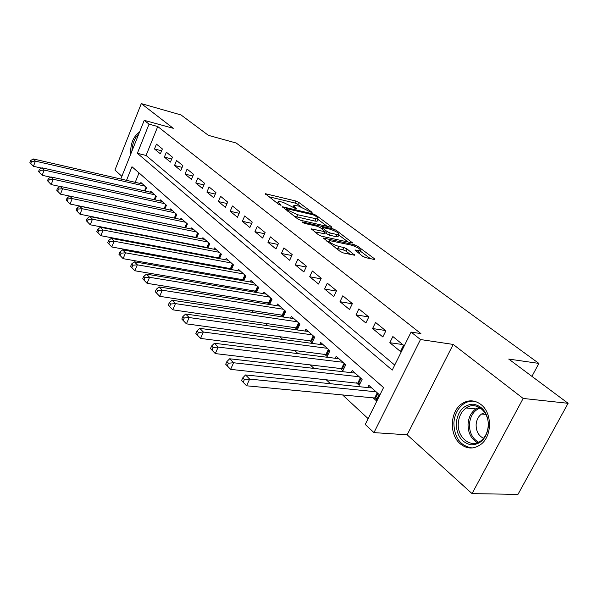 <?xml version="1.0" encoding="UTF-8"?>
<svg xmlns="http://www.w3.org/2000/svg" width="598" height="598" viewBox="0 0 598 598"><rect width="100%" height="100%" fill="white"/><g stroke="black" fill="none" stroke-linecap="round" stroke-linejoin="round"><path stroke-width="0.9" d="M311.573 212.514L312.051 212.559L311.827 212.126L298.656 202.318L295.816 201.018L265.235 193.685L278.481 204.202L280.552 205.151L281.075 205.196L280.873 204.77L279.169 203.462L278.279 201.541L280.649 201.75L283.168 202.356L296.249 208.874L296.75 208.919L296.541 208.493L294.821 207.2L293.88 205.271L298.604 206.063L311.573 212.514M481.009 404.554C474.805 399.957 468.511 399.628 462.134 403.568C450.002 411.02 448.866 434.656 460.318 443.888C467.06 449.218 473.937 449.367 480.956 444.336C492.311 435.957 492.259 412.889 481.009 404.554M139.566 132.001C133.19 136.553 130.244 143.931 130.73 154.127M362.575 256.206L365.714 257.656L374.169 259.435L374.759 259.48L374.378 258.702L357.544 246.174L354.494 244.769L323.301 238.026L340.269 251.496L343.461 252.969L354.674 255.241L347.079 248.985L343.947 247.542L338.737 246.421C332.196 244.223 329.102 242.28 329.453 240.59L351.34 245.113C357.768 247.288 360.833 249.209 360.527 250.883L354.958 250.001L362.575 256.206M568.1 403.306L517.965 494.389L472.046 493.612L523.16 398.447L568.1 403.306L508.726 359.077L538.88 363.412L236.158 143.012L208.425 135.357L181.03 114.951L141.3 103.611L173.271 128.301L144.223 120.34L149.044 124.16L157.745 126.529L420.895 333.602L411.088 332.084L420.484 339.537L373.959 432.608L365.251 424.453L383.55 387.579L131.979 166.73L126.522 180.334M523.16 398.447L453.209 344.433L420.484 339.537M331.008 227.255L331.658 227.307L331.322 226.642L316.043 215.265L313.143 213.935L282.353 206.759L297.714 218.92L300.742 220.311L331.008 227.255M336.3 230.35L352.685 243.005L321.567 236.232L318.465 234.797L311.304 228.862L325.177 231.777L320.371 227.703L317.351 226.313L304.36 223.36L302.02 221.91L333.325 228.982L336.3 230.35L335.777 231.471M141.3 103.611L114.943 170.049L121.872 176.32M373.122 397.849L376.127 400.555L379.132 394.493L368.846 385.344L367.755 387.571M356.296 382.72L359.196 385.329L362.119 379.356L352.215 370.543L351.19 372.651M340.09 368.151L342.886 370.663L345.726 364.773L336.181 356.273L335.224 358.269M324.467 354.098L327.158 356.52L329.924 350.712L320.715 342.519L319.818 344.411M309.39 340.539L311.992 342.878L314.683 337.152L305.795 329.244L304.95 331.045M294.836 327.45L297.348 329.707L299.964 324.056L291.383 316.424L290.591 318.136M280.776 314.802L283.198 316.985L285.754 311.416L277.457 304.031L276.717 305.668M267.186 302.581L269.309 304.494M254.038 290.755L255.839 292.377M241.323 279.318L242.81 280.664M229.004 268.248L230.208 269.332M217.081 257.521L218.008 258.358M205.518 247.124L206.198 247.729M194.305 237.04L194.746 237.436M162.372 148.947L156.452 144.125L154.493 148.969L160.384 153.821L162.372 148.947M172.463 157.162L166.371 152.198L164.368 157.102L170.43 162.095L172.463 157.162M182.853 165.616L176.582 160.511L174.534 165.474L180.775 170.617L182.853 165.616M193.55 174.324L187.092 169.07L185.006 174.093L191.435 179.385L193.55 174.324M204.576 183.294L197.923 177.883L195.785 182.966L202.408 188.422L204.576 183.294M215.938 192.549L209.076 186.965L206.893 192.115L213.725 197.744L215.938 192.549M227.659 202.087L220.587 196.323L218.352 201.548L225.394 207.349L227.659 202.087M239.753 211.931L232.45 205.989L230.17 211.273L237.436 217.261L239.753 211.931M252.236 222.09L244.702 215.953L242.362 221.312L249.867 227.494L252.236 222.09M265.131 232.585L257.349 226.246L254.95 231.68L262.701 238.064L265.131 232.585M278.459 243.431L270.408 236.883L267.956 242.384L275.97 248.985L278.459 243.431M292.235 254.643L283.915 247.871L281.396 253.455L289.686 260.272L292.235 254.643M306.49 266.245L297.879 259.24L295.3 264.899L303.874 271.955L306.49 266.245M321.246 278.257L312.328 270.999L309.682 276.739L318.555 284.043L321.246 278.257M336.532 290.695L327.293 283.175L324.579 288.998L333.766 296.571L336.532 290.695M352.372 303.59L342.796 295.793L340.008 301.706L349.531 309.547L352.372 303.59M368.802 316.962L358.867 308.874L356.004 314.869L365.886 323.002L368.802 316.962M385.852 330.836L375.544 322.449L372.591 328.534L382.847 336.973L385.852 330.836M157.745 126.529L146.069 155.465L394.717 365.079M389.814 342.706L400.466 351.482L403.56 345.248L392.856 336.539L389.814 342.706L402.708 344.553M166.289 231.456L166.722 231.852M177.292 241.652L177.957 242.272M188.647 252.184L189.559 253.029M200.367 263.053L201.548 264.152M212.469 274.28L213.942 275.641M224.99 285.881L226.754 287.526M237.929 297.886L240.022 299.83M251.324 310.302L253.761 312.567M265.183 323.167L267.994 325.768M279.55 336.487L282.749 339.455M294.44 350.293L298.066 353.657M309.891 364.623L313.965 368.398M325.925 379.491L330.485 383.722M342.587 394.942L368.136 418.637M139.028 172.919L135.23 182.33M140.493 183.541L140.896 182.532L146.622 187.63L145.239 191.024M150.068 192.115L150.494 191.076L156.384 196.316L154.942 199.837M159.928 200.935L160.369 199.859L166.431 205.249L164.913 208.911M170.071 210.018L170.535 208.896L176.776 214.458L175.184 218.255M180.514 219.376L181 218.21L187.428 223.936L185.761 227.89M191.27 229.012L191.779 227.808L198.409 233.698L196.66 237.817M202.356 238.953L202.894 237.69L209.726 243.775L207.887 248.058M213.785 249.202L214.353 247.886L221.402 254.157L219.459 258.628M225.581 259.771L226.179 258.403L233.452 264.877L231.404 269.541M237.75 270.692L238.378 269.264L245.89 275.947L243.73 280.821M250.315 281.964L250.981 280.477L258.74 287.376L256.452 292.482M263.299 293.618L264.002 292.056L272.023 299.194L269.601 304.539M531.936 376.366L538.88 363.412M453.209 344.433L407.148 434.813L472.046 493.612M407.148 434.813L373.959 432.608M149.044 124.16L137.368 153.29L392.221 370.11L411.088 332.084M120.796 179.019L144.223 120.34M146.069 155.465L137.368 153.29M154.493 148.969L161.617 150.793M164.368 157.102L171.723 158.956M174.534 165.474L182.128 167.358M185.006 174.093L192.848 175.999M195.785 182.966L203.896 184.909M206.893 192.115L215.287 194.081M218.352 201.548L227.038 203.537M230.17 211.273L239.163 213.292M242.362 221.312L251.683 223.353M254.95 231.68L264.622 233.736M267.956 242.384L277.995 244.462M281.396 253.455L291.831 255.54M295.3 264.899L306.146 266.992M309.682 276.739L320.976 278.84M324.579 288.998L336.338 291.099M340.008 301.706L352.274 303.791M356.004 314.869L368.779 316.94M372.591 328.534L385.426 330.492M301.115 206.848L297.752 204.329L294.919 203.028L268.666 196.682M327.248 226.388L317.919 219.414M315.161 215.766L313.12 214.832L286.218 208.567L288.251 210.399L297.782 214.779L318.024 219.182L317.015 217.149L315.161 215.766M293.835 215.945L296.832 216.887L297.782 214.779M317.403 220.542L317.082 221.253L314.922 221.073L296.832 216.887M338.797 235.029L348.275 242.115M314.66 231.889L324.31 233.661M337.22 234.58L338.939 234.715C339.193 233.138 336.226 231.299 330.036 229.198L323.077 227.614L322.404 227.561L322.726 228.234L327.211 231.62L330.246 233.011L337.22 234.58L336.24 236.696L337.96 236.83L338.259 236.18M336.24 236.696L329.259 235.141L324.774 232.644M358.307 252.999L359.51 253.036L359.846 252.326M335.799 248.073L337.713 248.619L338.737 246.421M350.308 254.412L346.055 251.175L342.923 249.732L337.713 248.619M328.997 241.57L326.635 241.061M370.364 258.635L360.385 251.175M142.556 184.012L33.234 158.941L35.387 161.131L33.451 166.304L41.471 168.105M30.752 163.493L33.451 166.304L29.9 162.611L30.752 163.493L31.53 161.423L30.67 160.548L29.9 162.611M31.53 161.423L35.387 161.131L144.948 186.135M30.67 160.548L33.234 158.941M133.257 147.811L137.48 137.226M138.841 133.825C134.58 138.011 132.27 143.804 131.904 151.189M456.192 423.19C457.769 411.192 463.413 404.839 473.123 404.143C482.855 406.02 487.983 413.218 488.499 425.746C486.802 438.14 481.001 444.508 471.112 444.867C461.499 442.602 456.521 435.374 456.192 423.19M488.215 425.724C489.314 411.379 475.657 400.772 466.126 407.978C461.424 411.431 458.815 416.559 458.3 423.362C457.029 437.841 471.344 449.008 481.211 440.591C485.434 437.063 487.766 432.107 488.215 425.724M484.806 412.575L481.577 414.01C478.288 416.447 476.471 420.035 476.12 424.774C476.128 431.36 478.609 435.86 483.565 438.289M474.603 401.28C470.746 400.75 467.105 401.602 463.697 403.852C457.799 408.12 454.517 414.511 453.867 423.01C454.316 437.826 460.46 446.145 472.293 447.969M152.206 192.593L41.942 167.799L44.162 170.056L42.181 175.296L50.606 177.15M39.461 172.456L42.181 175.296L38.578 171.551L39.461 172.456L40.245 170.363L39.363 169.451L38.578 171.551M40.245 170.363L44.162 170.056L154.658 194.776M39.363 169.451L41.942 167.799M162.125 201.421L50.927 176.941L53.215 179.265L51.189 184.573L60.032 186.479M48.431 181.702L51.189 184.573L47.519 180.76L48.431 181.702L49.238 179.572L48.326 178.638L47.519 180.76M49.238 179.572L53.215 179.265L164.652 203.671M48.326 178.638L50.927 176.941M172.344 210.511L60.196 186.367L62.558 188.774L60.488 194.148L174.437 218.098M57.692 191.233L60.488 194.148L56.75 190.269L57.692 191.233L58.522 189.08L57.58 188.116L56.75 190.269M58.522 189.08L62.558 188.774L174.945 212.821M57.58 188.116L60.196 186.367M182.861 219.87L69.757 196.099L72.201 198.581L70.086 204.03L185.791 227.823M67.253 201.085L70.086 204.03L66.281 200.083L67.253 201.085L68.097 198.902L67.126 197.901L66.281 200.083M68.097 198.902L72.201 198.581L185.544 222.254M67.126 197.901L69.757 196.099M193.7 229.512L79.639 206.153L82.158 208.717L79.997 214.241L196.742 237.615M77.127 211.251L79.997 214.241L76.125 210.219L77.127 211.251L77.994 209.038L76.993 208.014L76.125 210.219M77.994 209.038L82.158 208.717L196.465 231.972M76.993 208.014L79.639 206.153M204.875 239.454L89.85 216.536L92.458 219.189L90.238 224.788L208.037 247.707M87.338 221.761L90.238 224.788L86.299 220.699L87.338 221.761L88.22 219.518L87.181 218.457L86.299 220.699M88.22 219.518L92.458 219.189L207.723 241.988M87.181 218.457L89.85 216.536M216.394 249.702L100.404 227.277L103.103 230.013L100.83 235.694L219.683 258.119M97.885 232.629L100.83 235.694L96.816 231.531L97.885 232.629L98.797 230.357L97.721 229.258L96.816 231.531M98.797 230.357L103.103 230.013L219.331 252.319M97.721 229.258L100.404 227.277M228.286 260.279L111.325 238.385L114.113 241.218L111.789 246.981L231.703 268.861M108.806 243.879L111.789 246.981L107.7 242.736L108.806 243.879L109.74 241.57L108.627 240.433L107.7 242.736M109.74 241.57L114.113 241.218L231.314 262.978M108.627 240.433L111.325 238.385M240.553 271.2L122.627 249.882L125.52 252.819L123.128 258.665L244.111 279.954M120.108 255.518L123.128 258.665L118.965 254.337L120.108 255.518L121.065 253.178L119.914 251.997L118.965 254.337M121.065 253.178L125.52 252.819L243.685 273.981M119.914 251.997L122.627 249.882M253.231 282.473L134.333 261.789L137.331 264.839L134.879 270.767L256.931 291.405M131.822 267.575L134.879 270.767L130.633 266.349L131.822 267.575L132.801 265.206L131.605 263.98L130.633 266.349M132.801 265.206L137.331 264.839L256.46 285.351M131.605 263.98L134.333 261.789M266.327 294.126L146.473 274.138L149.575 277.293L147.056 283.31L270.184 303.246M143.961 280.073L147.056 283.31L142.728 278.803L143.961 280.073L144.963 277.666L143.722 276.403L142.728 278.803M144.963 277.666L149.575 277.293L269.668 297.101M143.722 276.403L146.473 274.138M279.864 306.169L159.053 286.935L162.275 290.209L159.688 296.316L283.886 315.482M156.549 293.042L159.688 296.316L155.271 291.727L156.549 293.042L157.58 290.598L156.295 289.283L155.271 291.727M157.58 290.598L162.275 290.209L283.317 309.248M156.295 289.283L159.053 286.935M293.865 318.629L172.112 300.218L175.453 303.62L172.8 309.824L298.066 328.145M169.615 306.497L172.8 309.824L168.285 305.13L169.615 306.497L170.669 304.016L169.339 302.648L168.285 305.13M170.669 304.016L175.453 303.62L297.445 321.814M169.339 302.648L172.112 300.218M308.366 331.531L185.672 314.017L189.147 317.545L186.419 323.847L312.754 341.256M183.182 320.476L186.419 323.847L181.807 319.055L183.182 320.476L184.274 317.949L182.891 316.536L181.807 319.055M184.274 317.949L189.147 317.545L312.066 334.828M182.891 316.536L185.672 314.017M323.383 344.889L199.762 328.354L203.372 332.025L200.569 338.416L327.966 354.831M197.288 335L200.569 338.416L195.852 333.52L197.288 335L198.409 332.443L196.974 330.963L195.852 333.52M198.409 332.443L203.372 332.025L327.218 348.305M196.974 330.963L199.762 328.354M338.939 358.733L214.42 343.259L218.18 347.087L215.287 353.582L343.73 368.906M211.961 350.114L215.287 353.582L210.474 348.574L211.961 350.114L213.12 347.513L211.617 345.98L210.474 348.574M213.12 347.513L218.18 347.087L342.923 362.276M211.617 345.98L214.42 343.259M355.077 373.092L229.677 358.785L233.586 362.762L230.611 369.362L360.093 383.497M227.24 365.841L230.611 369.362L225.685 364.242L227.24 365.841L228.429 363.203L226.866 361.603L225.685 364.242M228.429 363.203L233.586 362.762L359.204 376.762M226.866 361.603L229.677 358.785M371.821 387.99L245.569 374.946L249.643 379.095L246.578 385.8L374.684 397.999L377.076 398.649M243.154 382.234L246.578 385.8L241.532 380.567L243.154 382.234L244.38 379.551L242.751 377.884L241.532 380.567M244.38 379.551L249.643 379.095L376.112 391.802M242.751 377.884L245.569 374.946M311.648 212.529L311.827 212.126M280.694 205.181L280.873 204.77M296.361 208.904L296.541 208.493M294.425 208.089L294.821 207.2M278.758 204.389L279.169 203.462M265.706 194.417L265.998 193.752M294.919 203.028L295.816 201.018M297.752 204.329L298.656 202.318M282.794 207.499L283.093 206.818M312.769 214.749L313.143 213.935M315.647 216.132L316.043 215.265M331.038 227.262L331.322 226.642M285.994 209.943L286.412 209.001M287.825 211.348L288.251 210.399M314.922 221.073L315.871 218.995M352.02 242.945L352.327 242.287M311.685 229.61L311.999 228.914M323.518 233.863L324.505 231.725M302.304 222.426L302.521 221.948M332.809 230.095L333.325 228.982M322.3 229.161L322.726 228.234M326.231 233.751L327.211 231.62M329.259 235.141L330.246 233.011M355.264 250.719L355.578 250.046M357.955 252.737L358.89 250.764M342.923 249.732L343.947 247.542M346.055 251.175L347.079 248.985M353.979 255.182L354.315 254.464M323.653 238.774L323.981 238.071M353.956 245.928L354.494 244.769M357.006 247.318L357.544 246.174M374.042 259.412L374.378 258.702M144.544 190.867L146.062 187.129M477.443 442.714C471.112 438.984 467.98 432.788 468.047 424.132C468.548 417.397 471.149 412.314 475.844 408.897L479.177 407.253M480.269 407.911C473.833 410.467 470.222 415.909 469.445 424.244C469.385 432.646 472.435 438.64 478.587 442.228M154.179 199.672L155.779 195.77M154.927 199.837L156.377 196.301M164.099 208.732L165.781 204.673M164.846 208.896L166.379 205.204M174.302 218.068L176.074 213.83M175.065 218.233L176.679 214.368M184.864 227.554L186.681 223.263M185.612 227.763L187.286 223.802M195.755 237.331L197.602 232.981M196.503 237.533L198.215 233.526M206.975 247.4L208.866 243.005M207.73 247.609L209.479 243.55M218.547 257.79L220.475 253.335M219.309 258L221.096 253.888M230.484 268.517L232.465 264.002M231.254 268.719L233.085 264.555M242.803 279.58L244.836 275.005M243.588 279.782L245.457 275.566M255.533 291.009L257.611 286.375M256.325 291.211L258.239 286.935M268.689 302.82L270.819 298.125M269.489 303.022L271.455 298.686M282.286 315.034L284.469 310.272M283.093 315.228L285.111 310.84M296.361 327.667L298.596 322.838M297.176 327.861L299.239 323.413M310.923 340.748L313.225 335.852M311.745 340.935L313.868 336.427M326.007 354.293L328.369 349.329M326.837 354.479L329.02 349.905M341.645 368.331L344.067 363.292M342.482 368.518L344.717 363.876M357.858 382.892L360.347 377.786M358.703 383.071L361.005 378.362M374.684 397.999L377.248 392.819M375.537 398.178L377.906 393.402M293.072 207.08L293.581 205.944M277.45 203.41L277.973 202.236M285.702 209.719L286.143 208.724M317.082 221.253L318.024 219.182M324.191 233.915L325.177 231.777M337.96 236.83L338.939 234.715M321.829 228.81L322.292 227.801M359.51 253.036L360.527 250.883M328.556 242.526L329.117 241.315M481.577 414.01L485.86 414.399M466.126 407.978L475.844 408.897L479.267 407.305"/></g></svg>
